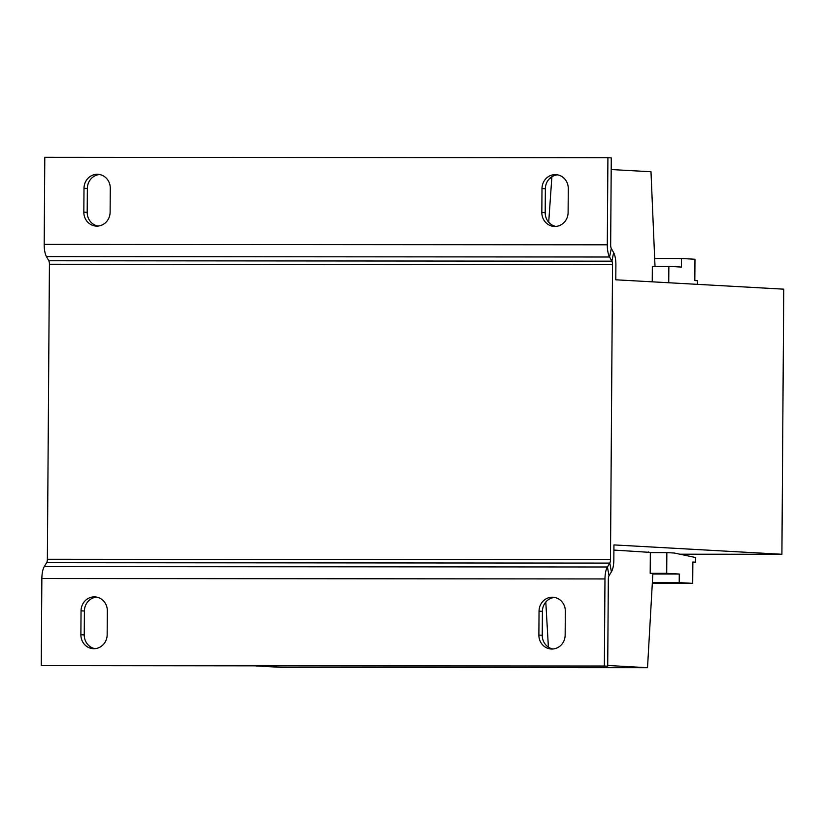 <?xml version="1.0" encoding="UTF-8"?>
<svg xmlns="http://www.w3.org/2000/svg" width="825" height="825" viewBox="0 0 825 825"><rect width="100%" height="100%" fill="white"/><g stroke="black" fill="none" stroke-linecap="round" stroke-linejoin="round"><path stroke-width="1.24" d="M94.287 596.877A13.953 13.138 93.2 0 1 94.968 596.898A13.953 13.138 93.2 0 1 107.332 610.84L107.157 634.755A13.953 13.138 93.2 0 1 93.246 648.687A13.953 13.138 93.2 0 1 80.881 634.734L81.046 610.82A13.953 13.138 93.2 0 1 94.287 596.877M552.286 597.207A13.953 13.138 93.2 0 1 552.967 597.228A13.953 13.138 93.2 0 1 565.321 611.17L565.156 635.095A13.953 13.138 93.2 0 1 551.244 649.017A13.953 13.138 93.2 0 1 538.88 635.075L539.045 611.15A13.953 13.138 93.2 0 1 552.286 597.207M555.235 174.622A13.953 13.138 93.2 0 1 555.916 174.642A13.953 13.138 93.2 0 1 568.281 188.585L568.105 212.51A13.953 13.138 93.2 0 1 554.194 226.432A13.953 13.138 93.2 0 1 541.829 212.489L541.994 188.564A13.953 13.138 93.2 0 1 555.235 174.622M97.237 174.292A13.953 13.138 93.2 0 1 97.917 174.302A13.953 13.138 93.2 0 1 110.282 188.255L110.117 212.169A13.953 13.138 93.2 0 1 96.195 226.091A13.953 13.138 93.2 0 1 83.83 212.149L84.006 188.234A13.953 13.138 93.2 0 1 97.237 174.292M679.841 554.204L781.904 554.276L783.75 289.162L615.79 279.799L615.893 264.846A13.953 4.702 90 0 0 613.635 252.636L611.892 261.174A3.991 1.341 90 0 1 612.542 264.66L610.479 559.67A3.991 1.341 90 0 1 609.788 563.093L607.406 566.992A13.953 4.702 -90 0 0 604.972 578.944L604.364 666.023L607.716 666.208L41.25 665.61L41.858 578.531L604.972 578.944M692.866 562.031L692.722 583.357L679.212 582.605L679.274 574.035L666.713 573.334L666.858 552.606L674.252 553.018L695.588 557.525L695.558 562.176L692.866 562.031M652.266 583.327L692.722 583.357M652.317 582.584L679.212 582.605M652.843 574.014L679.274 574.035M648.326 551.987L650.337 552.595L650.193 573.323L666.713 573.334M650.193 573.323L652.874 573.468L647.522 667.693L607.726 665.476M652.235 281.83L652.338 266.351L668.858 266.362L668.745 282.748M654.637 258.472L681.481 258.493L681.419 267.063L668.858 266.362M697.496 284.357L697.517 280.717L694.836 280.572L694.98 259.246L681.481 258.493M647.522 667.693L282.624 667.425L256.09 665.95M611.191 169.537L650.987 171.755L655.009 266.351M548.697 222.245L551.884 176.756M548.398 647.14L545.799 602.064M549.986 178.19L551.873 178.19M650.337 552.595L666.858 552.606M692.866 562.176L695.558 562.176M648.326 552.276L613.903 550.069M781.904 554.276L613.944 544.913L613.841 559.866A13.953 4.702 90 0 1 611.408 571.818L609.025 575.716L607.406 566.992L44.292 566.579L46.674 562.681L609.788 563.093L611.408 571.818M46.674 562.681A3.991 1.341 -90 0 0 47.365 559.257L49.428 264.248L612.542 264.66M44.292 566.579A13.953 4.702 90 0 0 41.858 578.531M607.716 666.208L608.324 579.129A3.991 1.341 -90 0 1 609.025 575.716M604.364 666.023L41.25 665.61M96.638 597.104A13.953 13.138 93.2 0 0 84.408 611.005L84.243 634.93A13.953 13.138 93.2 0 0 94.937 648.656M554.637 597.434A13.953 13.138 93.2 0 0 542.407 611.346L542.242 635.26A13.953 13.138 93.2 0 0 552.925 648.997M613.635 252.636L611.304 248.469A3.991 1.341 -90 0 1 610.665 244.984L611.273 157.905L607.912 157.719L44.797 157.307L44.189 244.386A13.953 4.702 90 0 0 46.458 256.596L48.778 260.762A3.991 1.341 -90 0 1 49.428 264.248M46.458 256.596L609.572 257.008L611.892 261.174L48.778 260.762M611.304 248.469L609.572 257.008A13.953 4.702 -90 0 1 607.303 244.798L607.912 157.719M557.587 174.848A13.953 13.138 93.2 0 0 545.356 188.75L545.191 212.675A13.953 13.138 93.2 0 0 555.875 226.411M99.588 174.518A13.953 13.138 93.2 0 0 87.357 188.42L87.192 212.334A13.953 13.138 93.2 0 0 97.886 226.071M47.365 559.257L610.479 559.67M44.189 244.386L607.303 244.798M83.83 212.149L87.192 212.334M87.357 188.42L84.006 188.234M541.829 212.489L545.191 212.675M545.356 188.75L541.994 188.564M538.88 635.075L542.242 635.26M542.407 611.346L539.045 611.15M80.881 634.734L84.243 634.93M84.408 611.005L81.046 610.82"/></g></svg>
